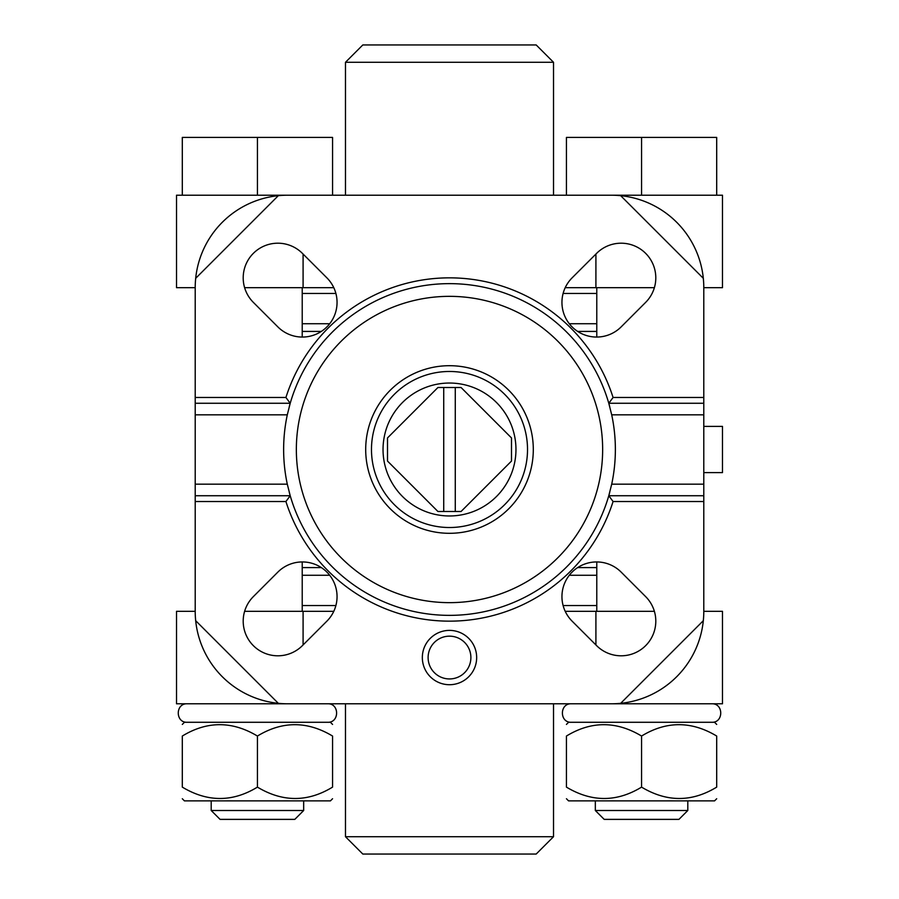 <?xml version="1.0" encoding="UTF-8"?>
<svg xmlns="http://www.w3.org/2000/svg" width="899" height="899" viewBox="0 0 899 899"><rect width="100%" height="100%" fill="white"/><g stroke="black" fill="none" stroke-linecap="round" stroke-linejoin="round"><path stroke-width="1.35" d="M443.724 387.503L455.276 387.503L455.276 511.497L443.724 511.497L443.724 387.503L437.937 387.503L387.503 437.937L387.503 461.063L437.937 511.497L443.724 511.497M455.276 511.497L461.063 511.497L511.497 461.063L511.497 437.937L461.063 387.503L455.276 387.503M285.927 501.518L195.207 501.518L195.207 397.482L285.927 397.482A171.642 171.642 0 0 1 613.073 397.482L608.792 403.269L611.702 414.821A165.865 165.865 0 0 1 611.702 484.179L608.792 495.731L613.073 501.518A171.642 171.642 0 0 1 285.927 501.518L290.208 495.731L195.207 495.731M195.207 501.518L195.207 611.32A92.473 92.473 0 0 0 287.68 703.793L611.32 703.793A92.473 92.473 0 0 0 703.793 611.32L703.793 495.731L608.792 495.731A165.865 165.865 0 0 1 290.208 495.731L287.298 484.179L195.207 484.179M703.793 495.731L703.793 403.269L608.792 403.269A165.865 165.865 0 0 1 609.747 406.696M289.253 406.708A165.865 165.865 0 0 1 290.208 403.269L287.298 414.821A165.865 165.865 0 0 0 287.298 484.179M285.927 397.482L290.208 403.269L195.207 403.269M703.793 403.269L703.793 397.482L613.073 397.482M449.5 630.39A27.161 27.161 0 0 1 473.02 671.137A27.161 27.161 0 0 1 425.98 671.137A27.161 27.161 0 0 1 449.5 630.39M278.308 703.31L195.69 620.692M703.31 620.692L620.692 703.31M703.793 501.518L613.073 501.518M645.651 596.621L621.142 572.101A34.679 34.679 0 0 0 572.101 572.101A34.679 34.679 0 0 0 572.101 621.142L596.621 645.651A34.679 34.679 0 0 0 645.651 645.651A34.679 34.679 0 0 0 645.651 596.621M277.858 572.101L253.349 596.621A34.679 34.679 0 0 0 253.349 645.651A34.679 34.679 0 0 0 302.379 645.651L326.899 621.142A34.679 34.679 0 0 0 326.899 572.101A34.679 34.679 0 0 0 277.858 572.101M703.793 397.482L703.793 287.68A92.473 92.473 0 0 0 620.692 195.69L703.31 278.308M620.692 195.69A92.473 92.473 0 0 0 611.32 195.207L287.68 195.207A92.473 92.473 0 0 0 195.69 278.308L278.308 195.69M195.69 278.308A92.473 92.473 0 0 0 195.207 287.68L195.207 397.482M596.621 253.349L572.101 277.858A34.679 34.679 0 0 0 572.101 326.899A34.679 34.679 0 0 0 621.142 326.899L645.651 302.379A34.679 34.679 0 0 0 645.651 253.349A34.679 34.679 0 0 0 596.621 253.349M326.899 277.858L302.379 253.349A34.679 34.679 0 0 0 253.349 253.349A34.679 34.679 0 0 0 253.349 302.379L277.858 326.899A34.679 34.679 0 0 0 326.899 326.899A34.679 34.679 0 0 0 326.899 277.858M302.221 605.544L335.889 605.544M563.111 605.544L596.779 605.544M302.221 293.456L335.889 293.456M563.111 293.456L596.779 293.456M703.793 426.384L722.481 426.384L722.481 472.616L703.793 472.616M703.793 287.68L722.481 287.68L722.481 195.207L595.913 195.207M303.087 195.207L176.519 195.207L176.519 287.68L195.207 287.68M553.526 836.711L345.474 836.711L362.814 854.05L536.186 854.05L553.526 836.711L553.526 703.793M345.474 836.711L345.474 703.793M303.087 703.793L176.519 703.793L176.519 611.32L195.207 611.32M703.793 611.32L722.481 611.32L722.481 703.793L595.913 703.793M345.474 195.207L345.474 62.289L553.526 62.289L553.526 195.207M345.474 62.289L362.814 44.95L536.186 44.95L553.526 62.289M333.787 611.32L244.607 611.32M654.393 611.32L565.213 611.32M333.787 287.68L244.607 287.68M654.393 287.68L565.213 287.68M596.779 611.32L596.779 561.942M596.779 337.058L596.779 287.68M571.348 722.279C559.425 722.852 559.425 703.22 571.348 703.793M687.802 810.505L595.329 810.505L604.195 819.371L678.936 819.371L687.802 810.505L687.802 800.885M595.329 810.505L595.329 800.885M566.437 798.739L568.573 800.885L714.559 800.885L716.694 798.739M716.694 787.119C691.859 802.268 666.811 802.268 641.571 787.119C616.725 802.268 591.688 802.268 566.437 787.119C566.437 802.245 566.437 802.245 566.437 787.119L566.437 736.045C591.284 720.897 616.321 720.897 641.571 736.045C666.406 720.897 691.455 720.897 716.694 736.045C716.694 720.919 716.694 720.919 716.694 736.045L716.694 787.119C716.694 802.245 716.694 802.245 716.694 787.119C716.694 802.245 716.694 802.245 716.694 787.119M641.571 787.119L641.571 736.045M566.437 736.045C566.437 720.919 566.437 720.919 566.437 736.045C566.437 720.919 566.437 720.919 566.437 736.045M566.437 724.425L568.573 722.279L714.559 722.279L716.694 724.425M187.217 722.279C175.283 722.852 175.283 703.22 187.217 703.793M303.671 810.505L211.198 810.505L220.064 819.371L294.805 819.371L303.671 810.505L303.671 800.885M211.198 810.505L211.198 800.885M182.306 798.739L184.441 800.885L330.427 800.885L332.563 798.739M332.563 787.119C307.716 802.268 282.679 802.268 257.429 787.119C232.594 802.268 207.545 802.268 182.306 787.119C182.306 802.245 182.306 802.245 182.306 787.119L182.306 736.045C207.141 720.897 232.189 720.897 257.429 736.045C282.275 720.897 307.312 720.897 332.563 736.045C332.563 720.919 332.563 720.919 332.563 736.045L332.563 787.119C332.563 802.245 332.563 802.245 332.563 787.119C332.563 802.245 332.563 802.245 332.563 787.119M257.429 787.119L257.429 736.045M182.306 736.045C182.306 720.919 182.306 720.919 182.306 736.045C182.306 720.919 182.306 720.919 182.306 736.045M182.306 724.425L184.441 722.279L330.427 722.279L332.563 724.425M332.563 195.207L332.563 137.423L182.306 137.423L182.306 195.207M257.429 137.423L257.429 195.207M716.694 195.207L716.694 137.423L566.437 137.423L566.437 195.207M641.571 137.423L641.571 195.207M290.208 403.269A165.865 165.865 0 0 1 608.792 403.269M609.747 492.292A165.865 165.865 0 0 1 608.792 495.731M290.208 495.731A165.865 165.865 0 0 1 289.253 492.304M449.5 371.478A78.022 78.022 0 0 1 517.071 488.505A78.022 78.022 0 0 1 381.929 488.505A78.022 78.022 0 0 1 449.5 371.478M449.5 365.702A83.798 83.798 0 0 1 522.072 491.405A83.798 83.798 0 0 1 376.928 491.405A83.798 83.798 0 0 1 449.5 365.702M449.5 296.344A153.156 153.156 0 0 1 582.136 526.072A153.156 153.156 0 0 1 316.864 526.072A153.156 153.156 0 0 1 449.5 296.344M449.5 383.041A66.459 66.459 0 0 1 507.058 482.729A66.459 66.459 0 0 1 391.942 482.729A66.459 66.459 0 0 1 449.5 383.041M449.5 636.166A21.385 21.385 0 0 1 468.019 668.249A21.385 21.385 0 0 1 430.981 668.249A21.385 21.385 0 0 1 449.5 636.166M703.793 484.179L611.702 484.179M287.298 414.821L195.207 414.821M703.793 414.821L611.702 414.821M302.221 575.259L329.697 575.259M569.303 575.259L596.779 575.259M577.664 567.584L596.779 567.584M302.221 567.584L321.336 567.584M577.664 331.416L596.779 331.416M302.221 331.416L321.336 331.416M569.303 323.741L596.779 323.741M302.221 323.741L329.697 323.741M303.087 611.32L303.087 644.954M595.913 611.32L595.913 644.954M303.087 254.046L303.087 287.68M595.913 254.046L595.913 287.68M302.221 611.32L302.221 561.942M302.221 337.058L302.221 287.68M711.783 722.279C723.717 722.852 723.717 703.22 711.783 703.793C723.717 703.22 723.717 722.852 711.783 722.279M327.652 722.279C339.575 722.852 339.575 703.22 327.652 703.793C339.575 703.22 339.575 722.852 327.652 722.279"/></g></svg>
